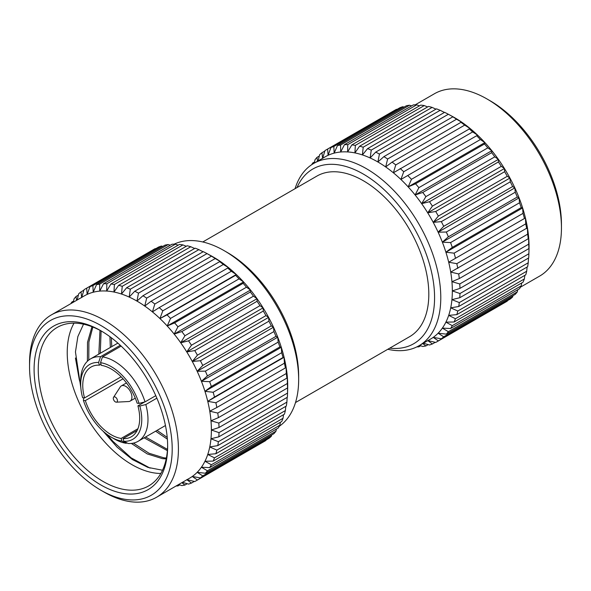 <?xml version="1.0" encoding="UTF-8"?>
<svg xmlns="http://www.w3.org/2000/svg" width="591" height="591" viewBox="0 0 591 591"><rect width="100%" height="100%" fill="white"/><g stroke="black" fill="none" stroke-linecap="round" stroke-linejoin="round"><path stroke-width="0.89" d="M215.878 453.74A110.776 63.954 -120 0 0 216.845 450.128L285.379 410.56A110.776 63.954 -120 0 1 284.411 414.173L215.878 453.74L207.751 454.464A105.264 60.777 -120 0 0 209.768 446.936A105.264 60.777 -120 0 0 210.98 438.758A105.264 60.777 -120 0 0 211.393 430.004L219.017 432.642A110.776 63.954 -120 0 1 218.825 436.838L287.352 397.278A110.776 63.954 -120 0 0 287.536 393.562L287.677 388.826A105.264 60.777 -120 0 0 287.721 385.938A105.264 60.777 -120 0 0 287.315 376.718L286.886 378.107A110.776 63.954 -120 0 0 286.303 373.505L286.096 367.129L285.379 367.927A110.776 63.954 -120 0 0 284.411 363.199L284.079 357.274L283.03 357.496A110.776 63.954 -120 0 0 281.685 352.694L281.286 347.264L279.875 346.939A110.776 63.954 -120 0 0 278.176 342.115L277.748 337.21L275.945 336.36A110.776 63.954 -120 0 0 273.906 331.566L273.507 327.215L271.284 325.885A110.776 63.954 -120 0 0 268.935 321.172L268.602 317.389L265.943 315.616A110.776 63.954 -120 0 0 263.305 311.036L263.091 307.845L259.988 305.673A110.776 63.954 -120 0 0 257.078 301.277L257.041 298.691L253.473 296.165A110.776 63.954 -120 0 0 250.333 292.006L250.503 290.018L246.469 287.196A110.776 63.954 -120 0 0 243.137 283.311L243.566 281.929L239.06 278.863A110.776 63.954 -120 0 0 235.573 275.303L236.289 274.505L231.325 271.254A110.776 63.954 -120 0 0 227.712 268.055L228.761 267.826L223.346 264.465A110.776 63.954 -120 0 0 219.653 261.658L221.071 261.976L215.22 258.555A110.776 63.954 -120 0 0 211.482 256.169L207.02 253.598A110.776 63.954 -120 0 0 206.599 253.369A110.776 63.954 -120 0 0 203.289 251.663L134.755 291.23A110.776 63.954 -120 0 1 138.486 293.158L136.957 301.085L142.956 295.736L211.482 256.169M287.536 393.562A110.776 63.954 -120 0 0 287.551 393.074L287.551 387.925A110.776 63.954 -120 0 0 287.352 383.5L287.315 376.718A105.264 60.777 -120 0 0 286.096 367.129A105.264 60.777 -120 0 0 284.079 357.274A105.264 60.777 -120 0 0 281.286 347.264A105.264 60.777 -120 0 0 277.748 337.21A105.264 60.777 -120 0 0 273.507 327.215A105.264 60.777 -120 0 0 268.602 317.389A105.264 60.777 -120 0 0 263.091 307.845A105.264 60.777 -120 0 0 257.041 298.691A105.264 60.777 -120 0 0 250.503 290.018A105.264 60.777 -120 0 0 243.566 281.929A105.264 60.777 -120 0 0 236.289 274.505A105.264 60.777 -120 0 0 228.761 267.826A105.264 60.777 -120 0 0 221.071 261.976A105.264 60.777 -120 0 0 213.292 257.019A105.264 60.777 -120 0 0 210.765 255.608L206.599 253.369M203.097 251.773L198.849 249.638A110.776 63.954 -120 0 0 195.156 248.183L126.622 287.751A110.776 63.954 -120 0 1 130.316 289.206L129.178 297.066L134.755 291.23M194.631 248.486L190.79 246.735A110.776 63.954 -120 0 0 187.177 245.767L118.651 285.335A110.776 63.954 -120 0 1 122.256 286.303L121.48 294.03L126.622 287.751M155.692 248.722L155.204 248.626A110.776 63.954 -120 0 0 153.867 249.358L85.333 288.925A110.776 63.954 -120 0 0 84.025 289.716L81.647 297.591L81.041 291.821A110.776 63.954 -120 0 0 78.692 293.816L77.162 300.006M162.791 246.403L161.424 246.048A110.776 63.954 -120 0 0 158.521 247.09L89.987 286.657A110.776 63.954 -120 0 1 92.89 285.616L93.208 292.242A105.264 60.777 -120 0 0 87.15 294.407A105.264 60.777 -120 0 0 84.328 295.869L51.351 314.907A105.264 60.777 60 0 1 156.615 375.684A105.264 60.777 60 0 1 156.615 497.23A105.264 60.777 60 0 1 103.986 492.022A105.264 60.777 60 0 1 103.979 492.022L100.876 490.227A100.869 58.236 -120 0 0 172.203 449.042A100.869 58.236 -120 0 0 100.876 325.501A100.869 58.236 -120 0 0 29.55 366.686A100.869 58.236 -120 0 0 100.876 490.227L103.979 492.022M170.297 245.228L168.169 244.563A110.776 63.954 -120 0 0 165.037 245.11L96.503 284.67A110.776 63.954 -120 0 1 99.643 284.131L99.739 291.112A105.264 60.777 -120 0 0 93.208 292.242L96.503 284.67M178.15 245.191L175.364 244.186A110.776 63.954 -120 0 0 172.033 244.223L103.506 283.783A110.776 63.954 -120 0 1 106.838 283.754L106.683 291.038A105.264 60.777 -120 0 0 99.739 291.112L103.506 283.783M186.283 246.284L182.937 244.91A110.776 63.954 -120 0 0 179.442 244.445L110.916 284.005A110.776 63.954 -120 0 1 114.403 284.478L113.96 292.013L118.651 285.335M285.379 410.56L285.778 406.364M213.159 461.098L204.959 461.246A105.264 60.777 -120 0 0 207.751 454.464L214.496 457.848A110.776 63.954 -120 0 1 213.159 461.098L281.685 421.538A110.776 63.954 -120 0 0 283.03 418.28L283.517 414.69M209.642 467.629L201.42 467.222A105.264 60.777 -120 0 0 204.959 461.246L211.342 464.762A110.776 63.954 -120 0 1 209.642 467.629L278.176 428.061A110.776 63.954 -120 0 0 279.875 425.195L280.393 422.284M205.38 473.251L197.172 472.32A105.264 60.777 -120 0 0 201.42 467.222L207.411 470.805A110.776 63.954 -120 0 1 205.38 473.251L273.906 433.683A110.776 63.954 -120 0 0 275.945 431.238L276.433 429.066M200.401 477.897L192.274 476.479A105.264 60.777 -120 0 0 197.172 472.32L202.757 475.903A110.776 63.954 -120 0 1 200.401 477.897L268.935 438.33A110.776 63.954 -120 0 0 271.284 436.335L271.661 434.976M182.427 482.33L188.551 484.103A110.776 63.954 -120 0 0 191.454 483.061L186.763 479.663L194.771 481.532A110.776 63.954 -120 0 0 196.109 480.793L264.642 441.226A110.776 63.954 -120 0 0 265.943 440.435L266.105 439.963M218.825 436.838L210.98 438.758L218.36 441.699A110.776 63.954 -120 0 1 217.769 445.621L286.303 406.054A110.776 63.954 -120 0 0 286.886 402.131L287.167 397.381M285.379 367.927L216.845 407.495A110.776 63.954 -120 0 0 215.878 402.767L284.411 363.199M283.03 357.496L214.496 397.063A110.776 63.954 -120 0 0 213.159 392.261L281.685 352.694M279.875 346.939L211.342 386.507A110.776 63.954 -120 0 0 209.642 381.683L278.176 342.115M275.945 336.36L207.411 375.928A110.776 63.954 -120 0 0 205.38 371.133L273.906 331.566M259.988 305.673L191.454 345.24A110.776 63.954 -120 0 0 188.551 340.844L257.078 301.277M253.473 296.165L184.939 335.732A110.776 63.954 -120 0 0 181.806 331.566L250.333 292.006M271.284 325.885L202.757 365.445A110.776 63.954 -120 0 0 200.401 360.732L268.935 321.172M265.943 315.616L197.416 355.184A110.776 63.954 -120 0 0 194.771 350.603L263.305 311.036M246.469 287.196L177.935 326.764A110.776 63.954 -120 0 0 174.604 322.878L243.137 283.311M239.06 278.863L170.526 318.431A110.776 63.954 -120 0 0 167.039 314.863L235.573 275.303M231.325 271.254L162.791 310.822A110.776 63.954 -120 0 0 159.186 307.623L227.712 268.055M223.346 264.465L154.82 304.025A110.776 63.954 -120 0 0 151.126 301.218L219.653 261.658M215.22 258.555L146.686 298.123A110.776 63.954 -120 0 0 142.956 295.736M207.02 253.598L138.486 293.158M198.849 249.638L130.316 289.206M190.79 246.735L122.256 286.303M83.885 290.181L81.041 291.821M155.204 248.626L86.67 288.194A110.776 63.954 -120 0 0 85.333 288.925M78.359 295.153L76.062 296.475A110.776 63.954 -120 0 0 74.03 298.92L73.387 302.186M73.609 301.048L71.799 302.097A110.776 63.954 -120 0 0 70.839 303.663M161.424 246.048L92.89 285.616M168.169 244.563L99.643 284.131M175.364 244.186L106.838 283.754M182.937 244.91L114.403 284.478M176.096 485.987A110.776 63.954 -120 0 0 177.935 485.935L179.753 484.886M214.496 457.848L283.03 418.28M211.342 464.762L279.875 425.195M207.411 470.805L275.945 431.238M178.652 484.509L181.806 485.588A110.776 63.954 -120 0 0 184.939 485.048L187.229 483.726M191.454 483.061L194.299 481.421M202.757 475.903L271.284 436.335M196.109 480.793A110.776 63.954 -120 0 0 197.416 480.003L265.943 440.435M218.36 441.699L286.886 402.131M219.017 432.642L287.551 393.074M286.886 378.107L218.36 417.667A110.776 63.954 -120 0 0 217.769 413.072L286.303 373.505M216.845 407.495L209.768 411.196A105.264 60.777 -120 0 0 207.751 401.341L215.878 402.767M214.496 397.063L207.751 401.341A105.264 60.777 -120 0 0 204.959 391.331L213.159 392.261M211.342 386.507L204.959 391.331A105.264 60.777 -120 0 0 201.42 381.276L209.642 381.683M207.411 375.928L201.42 381.276A105.264 60.777 -120 0 0 197.172 371.281L205.38 371.133M191.454 345.24L186.763 351.918A105.264 60.777 -120 0 0 180.706 342.758L188.551 340.844M184.939 335.732L180.706 342.758A105.264 60.777 -120 0 0 174.175 334.085L181.806 331.566M202.757 365.445L197.172 371.281A105.264 60.777 -120 0 0 192.274 361.456L200.401 360.732M197.416 355.184L192.274 361.456A105.264 60.777 -120 0 0 186.763 351.918L194.771 350.603M177.935 326.764L174.175 334.085A105.264 60.777 -120 0 0 167.231 325.996L174.604 322.878M170.526 318.431L167.231 325.996A105.264 60.777 -120 0 0 159.962 318.571L167.039 314.863M162.791 310.822L159.962 318.571A105.264 60.777 -120 0 0 152.434 311.9L159.186 307.623M154.82 304.025L152.434 311.9A105.264 60.777 -120 0 0 144.736 306.049L151.126 301.218M146.686 298.123L144.736 306.049A105.264 60.777 -120 0 0 136.957 301.085A105.264 60.777 -120 0 0 129.178 297.066A105.264 60.777 -120 0 0 121.48 294.03A105.264 60.777 -120 0 0 113.96 292.013A105.264 60.777 -120 0 0 106.683 291.038L110.916 284.005M86.67 288.194L87.15 294.407L89.987 286.657M76.062 296.475L76.557 300.361M71.799 302.097L71.932 303.028M177.197 485.351L177.935 485.935M217.769 445.621L209.768 446.936L216.845 450.128M181.821 482.677L184.939 485.048M156.615 497.23L189.593 478.193A105.264 60.777 -120 0 0 192.274 476.479L197.416 480.003M218.36 417.667L210.98 420.785A105.264 60.777 -120 0 0 209.768 411.196L217.769 413.072M456.821 314.634A110.776 63.954 -120 0 0 457.789 311.021L526.707 271.232A110.776 63.954 -120 0 1 525.739 274.837L456.821 314.634L448.695 315.358A105.264 60.777 -120 0 0 450.711 307.83A105.264 60.777 -120 0 0 451.93 299.644A105.264 60.777 -120 0 0 452.337 290.898A105.264 60.777 -120 0 0 451.93 281.678L459.768 283.961L528.686 244.164L528.649 237.383L528.221 238.771L459.303 278.56L451.93 281.678A105.264 60.777 -120 0 0 450.711 272.089L458.712 273.958L527.637 234.169L527.431 227.794L450.711 272.089A105.264 60.777 -120 0 0 448.695 262.234L456.821 263.66L525.739 223.863L525.414 217.939L448.695 262.234A105.264 60.777 -120 0 0 445.902 252.224L454.102 253.155L523.02 213.366L522.621 207.929L521.21 207.604L452.285 247.4L445.902 252.224A105.264 60.777 -120 0 0 442.363 242.17L450.586 242.576L519.511 202.779L519.083 197.874L517.28 197.032L448.355 236.821L442.363 242.17A105.264 60.777 -120 0 0 438.116 232.174L446.323 232.027L515.241 192.23L514.842 187.879L512.619 186.549L443.701 226.338L438.116 232.174A105.264 60.777 -120 0 0 433.218 222.349L441.344 221.625L510.269 181.836L509.937 178.054L507.277 176.281L438.359 216.07L433.218 222.349A105.264 60.777 -120 0 0 427.707 212.812A105.264 60.777 -120 0 0 421.649 203.651L429.494 201.738L498.412 161.949L498.376 159.356L494.8 156.829L425.882 196.626L421.649 203.651A105.264 60.777 -120 0 0 415.118 194.978L422.75 192.459L491.668 152.67L491.838 150.683L487.804 147.861L418.879 187.65L415.118 194.978A105.264 60.777 -120 0 0 408.174 186.889L415.547 183.771L484.472 143.982L484.893 142.594L480.394 139.528L411.469 179.317L408.174 186.889A105.264 60.777 -120 0 0 400.905 179.465L477.624 135.169L472.66 131.926L403.734 171.715L400.905 179.465A105.264 60.777 -120 0 0 393.377 172.794L470.096 128.498L464.681 125.129L395.763 164.919L393.377 172.794A105.264 60.777 -120 0 0 385.679 166.943L392.069 162.111L460.987 122.322L462.406 122.647L456.548 119.219L387.63 159.009L385.679 166.943A105.264 60.777 -120 0 0 377.9 161.978L383.899 156.63L452.817 116.841L454.619 117.683L448.355 114.262L379.429 154.052L377.9 161.978A105.264 60.777 -120 0 0 370.121 157.96L375.699 152.123L444.624 112.334A110.776 63.954 -120 0 1 447.934 114.033A110.776 63.954 -120 0 1 448.355 114.262M457.789 268.388A110.776 63.954 -120 0 0 456.821 263.66M455.439 257.957A110.776 63.954 -120 0 0 454.102 253.155M452.285 247.4A110.776 63.954 -120 0 0 450.586 242.576M448.355 236.821A110.776 63.954 -120 0 0 446.323 232.027M432.398 206.133L427.707 212.812L435.715 211.497L504.633 171.7L504.426 168.516L501.316 166.337L432.398 206.133A110.776 63.954 -120 0 0 429.494 201.738M425.882 196.626A110.776 63.954 -120 0 0 422.75 192.459M443.701 226.338A110.776 63.954 -120 0 0 441.344 221.625M438.359 216.07A110.776 63.954 -120 0 0 435.715 211.497M418.879 187.65A110.776 63.954 -120 0 0 415.547 183.771M411.469 179.317A110.776 63.954 -120 0 0 407.982 175.756M403.734 171.715A110.776 63.954 -120 0 0 400.129 168.509M395.763 164.919A110.776 63.954 -120 0 0 392.069 162.111M387.63 159.009A110.776 63.954 -120 0 0 383.899 156.63M379.429 154.052A110.776 63.954 -120 0 0 375.699 152.123M371.259 150.099L370.121 157.96A105.264 60.777 -120 0 0 362.423 154.923L367.565 148.644L436.49 108.855A110.776 63.954 -120 0 1 440.184 110.31L371.259 150.099A110.776 63.954 -120 0 0 367.565 148.644M363.199 147.196L362.423 154.923A105.264 60.777 -120 0 0 354.903 152.906L359.594 146.228L428.512 106.439A110.776 63.954 -120 0 1 432.124 107.399L363.199 147.196A110.776 63.954 -120 0 0 359.594 146.228M324.828 151.074L321.984 152.714L322.59 158.477L324.969 150.609A110.776 63.954 -120 0 1 326.276 149.819A110.776 63.954 -120 0 1 327.613 149.08L328.094 155.3A105.264 60.777 -120 0 0 325.272 156.763L313.725 163.434A105.264 60.777 60 0 1 418.982 224.203A105.264 60.777 60 0 1 418.982 345.757A105.264 60.777 60 0 1 387.792 349.274M321.984 152.714A110.776 63.954 -120 0 0 319.635 154.709L318.106 160.9M319.303 156.046L317.005 157.369L317.5 161.247M317.005 157.369A110.776 63.954 -120 0 0 314.973 159.814L314.338 163.079M314.56 161.941L312.742 162.983L312.875 163.936M312.742 162.983A110.776 63.954 -120 0 0 311.693 164.697M328.094 155.3L330.93 147.551L399.856 107.761A110.776 63.954 -120 0 1 402.759 106.72L333.834 146.509L334.151 153.135A105.264 60.777 -120 0 0 328.094 155.3M333.834 146.509A110.776 63.954 -120 0 0 330.93 147.551M334.151 153.135L337.446 145.563L406.372 105.774A110.776 63.954 -120 0 1 409.504 105.235L340.586 145.024L340.682 152.005A105.264 60.777 -120 0 0 334.151 153.135M340.586 145.024A110.776 63.954 -120 0 0 337.446 145.563M340.682 152.005L344.45 144.677L413.368 104.888A110.776 63.954 -120 0 1 416.699 104.851L347.781 144.64L347.626 151.931A105.264 60.777 -120 0 0 340.682 152.005M347.781 144.64A110.776 63.954 -120 0 0 344.45 144.677M347.626 151.931L351.859 144.898L420.777 105.109A110.776 63.954 -120 0 1 424.272 105.575L355.346 145.371L354.903 152.906A105.264 60.777 -120 0 0 347.626 151.931M355.346 145.371A110.776 63.954 -120 0 0 351.859 144.898M416.877 346.88A110.776 63.954 -120 0 0 418.879 346.828L420.696 345.779M418.125 346.237L418.879 346.828M458.712 306.515A110.776 63.954 -120 0 0 459.303 302.592L528.221 262.796A110.776 63.954 -120 0 1 527.637 266.726L458.712 306.515L450.711 307.83L457.789 311.021M524.365 278.945A110.776 63.954 -120 0 1 523.02 282.202L454.102 321.992L445.902 322.139A105.264 60.777 -120 0 0 448.695 315.358L455.439 318.734L524.365 278.945L524.845 275.354M454.102 321.992A110.776 63.954 -120 0 0 455.439 318.734M521.21 285.859A110.776 63.954 -120 0 1 519.511 288.726L450.586 328.522L442.363 328.116A105.264 60.777 -120 0 0 445.902 322.139L452.285 325.656L521.21 285.859L521.727 282.949M450.586 328.522A110.776 63.954 -120 0 0 452.285 325.656M517.28 291.902A110.776 63.954 -120 0 1 515.241 294.348L446.323 334.137L438.116 333.213A105.264 60.777 -120 0 0 442.363 328.116L448.355 331.699L517.28 291.902L517.768 289.738M446.323 334.137A110.776 63.954 -120 0 0 448.355 331.699M422.764 343.57L425.882 345.942A110.776 63.954 -120 0 1 422.75 346.481L419.595 345.403M418.982 345.757L430.536 339.086A105.264 60.777 -120 0 0 433.218 337.372A105.264 60.777 -120 0 0 438.116 333.213L443.701 336.796L512.619 297.007A110.776 63.954 -120 0 1 510.269 299.002L441.344 338.791L433.218 337.372L438.359 340.896L507.277 301.107A110.776 63.954 -120 0 1 505.97 301.898L437.052 341.687A110.776 63.954 -120 0 1 435.715 342.425L427.707 340.549L432.398 343.955A110.776 63.954 -120 0 1 429.494 344.996L423.37 343.223M441.344 338.791A110.776 63.954 -120 0 0 443.701 336.796M437.052 341.687A110.776 63.954 -120 0 0 438.359 340.896M528.871 254.226A110.776 63.954 -120 0 0 528.886 253.746L529.056 246.602A105.264 60.777 -120 0 1 529.011 249.498L528.871 254.226A110.776 63.954 -120 0 1 528.686 257.942L459.768 297.731L451.93 299.644L459.303 302.592M459.768 297.731A110.776 63.954 -120 0 0 459.961 293.535L528.886 253.746M447.934 114.033L452.1 116.279A105.264 60.777 -120 0 1 454.619 117.683A105.264 60.777 -120 0 1 462.406 122.647A105.264 60.777 -120 0 1 470.096 128.498A105.264 60.777 -120 0 1 477.624 135.169A105.264 60.777 -120 0 1 484.893 142.594A105.264 60.777 -120 0 1 491.838 150.683A105.264 60.777 -120 0 1 498.376 159.356A105.264 60.777 -120 0 1 504.426 168.516A105.264 60.777 -120 0 1 509.937 178.054A105.264 60.777 -120 0 1 514.842 187.879A105.264 60.777 -120 0 1 519.083 197.874A105.264 60.777 -120 0 1 522.621 207.929A105.264 60.777 -120 0 1 525.414 217.939A105.264 60.777 -120 0 1 527.431 227.794A105.264 60.777 -120 0 1 528.649 237.383A105.264 60.777 -120 0 1 529.056 246.602L528.886 248.589L459.961 288.378L452.337 290.898L459.961 293.535M459.303 278.56A110.776 63.954 -120 0 0 458.712 273.958M526.707 228.591A110.776 63.954 -120 0 0 525.739 223.863M524.365 218.168A110.776 63.954 -120 0 0 523.02 213.366M521.21 207.604A110.776 63.954 -120 0 0 519.511 202.779M517.28 197.032A110.776 63.954 -120 0 0 515.241 192.23M501.316 166.337A110.776 63.954 -120 0 0 498.412 161.949M494.8 156.829A110.776 63.954 -120 0 0 491.668 152.67M512.619 186.549A110.776 63.954 -120 0 0 510.269 181.836M507.277 176.281A110.776 63.954 -120 0 0 504.633 171.7M487.804 147.861A110.776 63.954 -120 0 0 484.472 143.982M480.394 139.528A110.776 63.954 -120 0 0 476.907 135.967M472.66 131.926A110.776 63.954 -120 0 0 469.047 128.72M464.681 125.129A110.776 63.954 -120 0 0 460.987 122.322M456.548 119.219A110.776 63.954 -120 0 0 452.817 116.841M397.026 109.394L327.613 149.08M396.539 109.291A110.776 63.954 -120 0 0 395.202 110.029L326.276 149.819M425.882 345.942L428.172 344.619M432.398 343.955L435.242 342.315M528.221 238.771A110.776 63.954 -120 0 0 527.637 234.169M444.432 112.438L440.184 110.31M435.959 109.158L432.124 107.399M404.118 107.074L402.759 106.72M411.624 105.892L409.504 105.235M419.484 105.855L416.699 104.851M427.618 106.949L424.272 105.575M526.707 271.232L527.113 267.029M512.619 297.007L512.995 295.648M507.277 301.107L507.44 300.634M528.221 262.796L528.502 258.053M126.371 493.847A94.427 54.52 60 0 1 35.379 385.059A94.427 54.52 60 0 1 100.876 330.761A94.427 54.52 60 0 1 162.591 414.055A94.427 54.52 60 0 1 167.652 446.412A94.427 54.52 60 0 1 126.371 493.847M137.917 405.854L139.831 406.047L145.814 404.547A47.583 27.474 60 0 1 138.124 441.3A47.583 27.474 60 0 1 128.136 443.494L123.844 441.285L123.046 438.618A40.262 23.241 -120 0 0 131.357 436.756A40.262 23.241 -120 0 0 137.917 405.854L144.647 401.969M123.844 441.285A43.187 24.933 -120 0 0 139.831 406.047M84.543 397.92L82.622 397.728A43.187 24.933 -120 0 1 80.694 384.253L80.694 380.67A47.583 27.474 60 0 1 90.541 358.885A47.583 27.474 60 0 1 100.536 356.698L98.616 362.49L99.406 365.157A40.262 23.241 -120 0 0 91.103 367.018A40.262 23.241 -120 0 0 84.543 397.92L121.14 376.792M98.616 362.49A43.187 24.933 -120 0 0 80.694 384.253M139.04 403.38L137.127 403.188A40.262 23.241 -120 0 0 101.32 365.349L100.529 362.682L102.45 356.89A47.583 27.474 60 0 1 145.024 401.88L139.04 403.38A43.187 24.933 -120 0 0 100.529 362.682M150.114 468.131L131.099 457.826L112.874 441.285L107.045 434.407M80.694 384.482L79.327 379.784L75.426 357.998M74.045 323.137A91.502 52.828 -120 0 0 86.183 416.345A91.502 52.828 -120 0 0 160.833 473.465M101.918 331.374A91.502 52.828 -120 0 0 57.194 327.429A91.502 52.828 -120 0 0 57.194 433.085A91.502 52.828 -120 0 0 148.696 485.913A91.502 52.828 -120 0 0 167.645 445.208M166.197 458.912L162.414 458.646L147.24 453.918L131.35 443.435M87.387 361.278L87.52 342.3L91.974 326.705M167.386 450.645L144.13 437.835M98.837 354.105L99.982 330.325M167.364 439.143L155.632 431.194M110.34 347.464L109.926 336.7M166.374 458.04L163.855 457.818L148.991 453.238L133.403 443.11M88.783 360.067L88.886 342.063L92.868 327.052M167.475 449.404L145.563 437.008M100.271 353.27L101.113 330.93M167.216 437.414L157.066 430.366M111.773 346.629L111.337 337.749M83.523 324.186L77.849 336.597L75.456 351.948L80.856 387.984M103.115 431.201L117.195 447.254L132.465 459.584L147.905 467.4L162.518 470.229M100.536 356.698L120.283 345.292M121.14 346.097L102.45 356.89M145.024 401.88L155.773 395.667M156.859 398.164L145.814 404.547M126.947 442.881L126.223 443.302A47.583 27.474 60 0 1 114.336 438.943L111.226 437.148A43.187 24.933 -120 0 0 121.931 441.093L126.223 443.302M137.917 428.734L121.133 438.426A40.262 23.241 -120 0 1 85.333 400.587L83.412 400.395L83.649 398.312L84.358 397.898M99.406 365.157L100.995 364.241M123.046 438.618L137.127 430.492M85.333 400.587L123.054 378.809M83.412 400.395A43.187 24.933 -120 0 0 111.226 437.148M121.133 438.426L121.931 441.093M116.161 402.161A2.925 1.692 -120 0 0 116.361 402.168A2.925 1.692 -120 0 0 116.833 398.652A2.925 1.692 -120 0 0 113.553 397.307A2.925 1.692 -120 0 0 113.827 400.203A2.925 1.692 -120 0 0 116.161 402.161M113.553 397.307L120.269 386.942A8.784 5.075 60 0 1 121.332 385.916A8.784 5.075 60 0 1 131.461 394.094A8.784 5.075 60 0 1 130.116 401.126A8.784 5.075 60 0 1 128.69 401.533L116.361 402.168M279.255 426.296A105.264 60.777 -120 0 0 298.654 379.621A105.264 60.777 -120 0 0 224.225 250.702A105.264 60.777 -120 0 0 174.109 244.172M227.328 252.497L224.225 250.702L227.328 252.497A100.869 58.236 60 0 1 298.654 376.039L298.654 379.621M287.551 387.925L219.017 427.492A110.776 63.954 -120 0 0 218.825 423.067L287.352 383.5M219.017 427.492L211.393 430.004A105.264 60.777 -120 0 0 210.98 420.785L218.825 423.067M29.55 366.686L29.55 363.096A105.264 60.777 60 0 1 51.351 314.907M490.124 100.773L487.021 98.978A105.264 60.777 -120 0 0 487.014 98.978L490.124 100.773A100.869 58.236 60 0 1 561.45 224.314L561.45 227.904A105.264 60.777 -120 0 0 487.021 98.978A105.264 60.777 -120 0 0 434.385 93.77L415.207 104.836M520.472 287.16L539.649 276.093A105.264 60.777 -120 0 0 561.45 227.904M295.079 188.684A105.264 60.777 60 0 1 313.725 163.434M389.742 348.151A100.869 58.236 -120 0 0 413.685 227.269A100.869 58.236 -120 0 0 297.022 187.561M295.5 402.56L409.607 336.685A92.721 53.53 -120 0 0 409.607 229.618A92.721 53.53 -120 0 0 316.887 176.088L202.779 241.97M459.961 288.378A110.776 63.954 -120 0 0 459.768 283.961M528.886 248.589A110.776 63.954 -120 0 0 528.686 244.164M477.624 135.169L400.905 179.465M484.893 142.594L408.174 186.889M491.838 150.683L415.118 194.978M509.937 178.054L433.218 222.349M514.842 187.879L438.116 232.174M498.376 159.356L421.649 203.651M504.426 168.516L427.707 212.812M519.083 197.874L442.363 242.17M522.621 207.929L445.902 252.224M525.414 217.939L448.695 262.234M236.289 274.505L159.962 318.571M243.566 281.929L167.231 325.996M250.503 290.018L174.175 334.085M268.602 317.389L192.274 361.456M273.507 327.215L197.172 371.281M257.041 298.691L180.706 342.758M263.091 307.845L186.763 351.918M277.748 337.21L201.42 381.276M281.286 347.264L204.959 391.331M284.079 357.274L207.751 401.341M138.124 441.3L165.45 425.527M90.541 358.885L117.868 343.112M130.116 401.126L135.265 398.149M121.332 385.916L126.481 382.938"/></g></svg>
